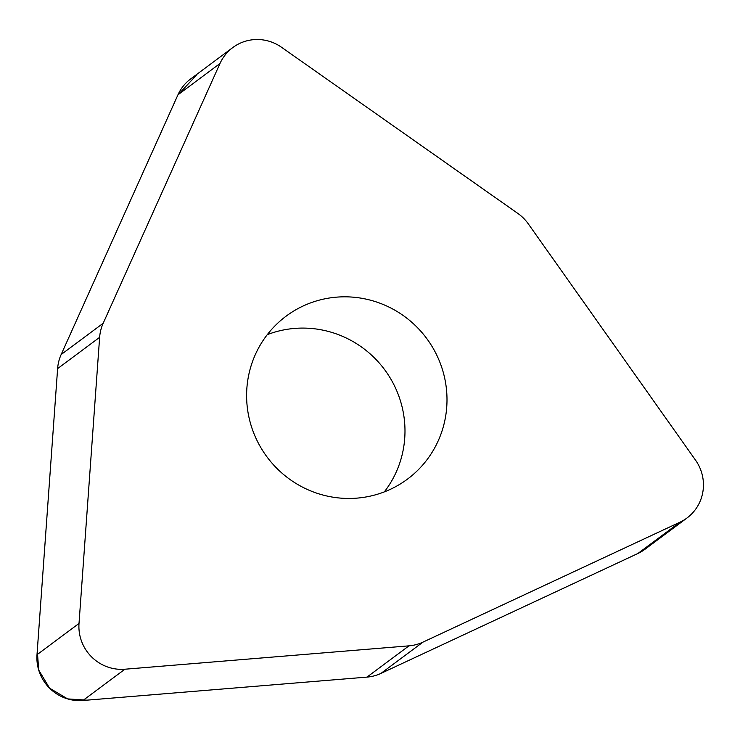 <?xml version="1.0" encoding="UTF-8"?>
<svg xmlns="http://www.w3.org/2000/svg" width="740" height="740" viewBox="0 0 740 740"><rect width="100%" height="100%" fill="white"/><g stroke="black" fill="none" stroke-linecap="round" stroke-linejoin="round"><path stroke-width="1.11" d="M686.979 518L644.966 549.274A42.328 41.422 -126.7 0 1 637.899 553.492L380.924 673.418A42.328 41.422 -126.7 0 1 366.975 677.109L82.899 700.493A42.328 41.422 -126.7 0 1 37 654.715L57.618 368.603A42.328 41.422 -126.7 0 1 61.161 354.534L177.952 94.812A42.328 41.422 -126.7 0 1 190.772 78.829L232.786 47.564A42.328 41.422 53.3 0 0 219.965 63.538L103.175 323.269A42.328 41.422 53.3 0 0 99.632 337.338L79.014 623.45A42.328 41.422 53.3 0 0 124.912 669.219L408.989 645.844A42.328 41.422 53.3 0 0 422.938 642.144L679.912 522.218A42.328 41.422 53.3 0 0 686.979 518A42.328 41.422 53.3 0 0 695.535 460.151L528.249 223.804A42.328 41.422 53.3 0 0 517.852 213.435L281.496 47.249A42.328 41.422 53.3 0 0 232.786 47.564M267.279 334.656A101.593 99.41 -126.7 0 1 370.629 354.303A101.593 99.41 -126.7 0 1 401.95 455.572A101.593 99.41 -126.7 0 1 384.319 491.887M443.963 424.298A101.593 99.41 -126.7 0 1 407.463 479.132A101.593 99.41 -126.7 0 1 267.057 456.996A101.593 99.41 -126.7 0 1 286.149 316.137A101.593 99.41 -126.7 0 1 402.024 314.685A101.593 99.41 -126.7 0 1 443.963 424.298M103.175 323.269L61.161 354.534L177.868 95.007L196.22 75.415M679.912 522.218L637.899 553.492L380.924 673.418L422.938 642.144M408.989 645.844L366.975 677.109L86.904 700.16L67.654 698.912L49.562 688.154L38.711 670.052L37.287 650.691L57.618 368.603L99.632 337.338M124.912 669.219L82.899 700.493M37 654.715L79.014 623.45M219.965 63.538L177.952 94.812"/></g></svg>
